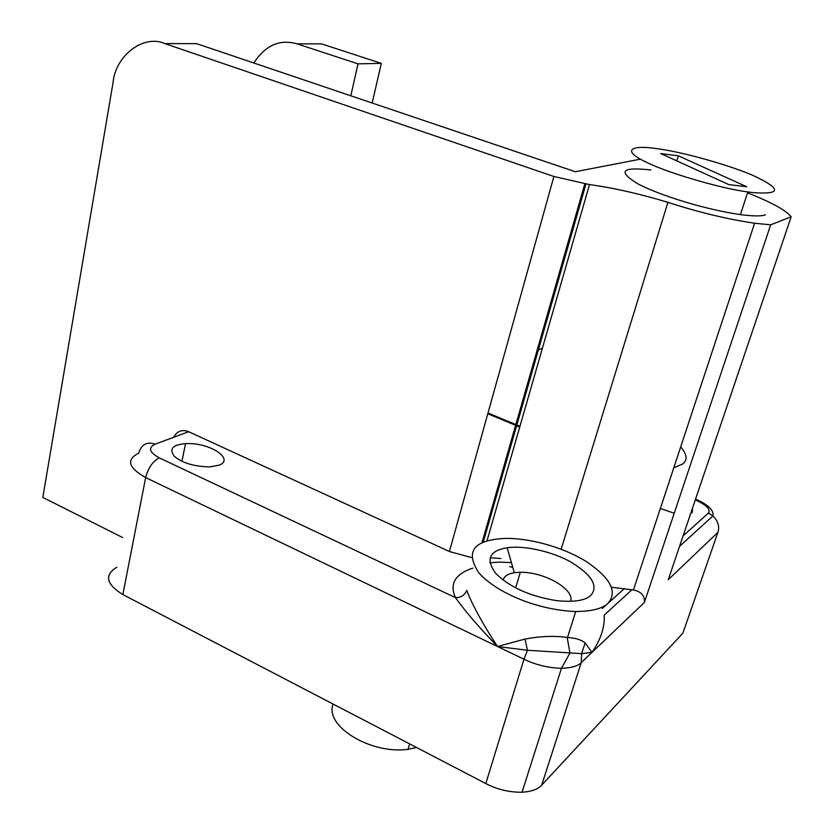 <?xml version="1.0" encoding="UTF-8"?>
<svg xmlns="http://www.w3.org/2000/svg" width="834" height="834" viewBox="0 0 834 834"><rect width="100%" height="100%" fill="white"/><g stroke="black" fill="none" stroke-linecap="round" stroke-linejoin="round"><path stroke-width="1.25" d="M574.689 223.324L573.604 222.939M538.556 349.321L537.513 348.904M542.434 348.132L539.191 349.561M574.563 223.773L573.271 224.127M765.393 214.828C761.734 216.319 753.404 216.267 740.404 214.64C705.554 209.532 662.019 196.188 638.458 184.158C617.139 171.366 621.299 166.644 650.937 169.99M680.711 446.868C687.153 454.488 687.769 460.222 682.556 464.09L673.82 467.738M416.541 747.483L408.045 749.349C369.994 754.499 324.145 725.632 333.141 704.063M350.812 95.795L358.015 63.853L381.326 63.363L372.162 103.02M381.326 63.363L321.476 43.868L296.967 43.827L358.015 63.853M640.481 159.148L575.335 171.731L196.615 43.649L164.788 43.587L553.901 176.485L589.492 184.575C613.699 187.921 639.845 193.853 667.919 202.349C698.694 212.316 727.582 219.279 754.593 223.231L770.668 224.826L791.174 216.798C786.149 210.335 771.596 202.349 747.514 192.852M253.859 63.009C265.264 45.328 279.64 38.937 296.967 43.827M122.567 537.503L42.826 497.429L113.153 81.961C115.718 55.524 143.636 34.1 164.788 43.587M471.429 557.55L449.411 551.503L188.672 431.71C182.187 429.156 177.162 431.022 173.608 437.308M500.754 558.499L490.152 557.758M561.136 549.252L667.919 202.349M116.854 567.235C104.114 575.022 106.116 584.134 122.848 594.579L485.815 783.553C496.949 789.402 509.032 792.3 522.042 792.258C531.56 791.591 538.107 789.225 541.693 785.148L682.89 633.152L717.907 532.373L668.263 579.693L791.174 216.798M525.024 639.053L497.502 646.506C482.969 624.343 472.701 605.64 466.706 590.409C464.715 595.278 460.973 597.686 455.479 597.634C465.309 611.395 479.31 627.679 497.502 646.506L523.971 659.214C535.636 664.854 548.126 667.888 561.449 668.305C571.154 668.044 577.743 666.158 581.235 662.634L591.973 652.396L585.145 642.941C581.392 639.782 575.502 637.958 567.464 637.478L567.183 637.447C554.474 635.623 540.432 636.154 525.024 639.053L527.442 650.27L581.632 653.627L591.973 652.396L644.401 602.429C644.859 595.664 641.2 591.535 633.413 590.024L611.603 587.24M644.401 602.429L770.668 224.826M219.311 465.101L209.751 466.904C193.988 466.55 182.146 462.985 174.233 456.208C168.906 448.901 172.669 444.72 185.523 443.667C209.511 442.083 234.875 459.044 219.311 465.101M692.637 507.708L692.22 512.514L690.698 513.442M674.226 513.233L660.351 508.49M612.813 607.235L610.655 609.195M591.973 652.396C600.751 639.595 604.827 627.22 604.223 615.294M590.67 595.57C598.687 586.344 592.213 575.231 571.248 562.241C554.36 552.442 525.608 545.061 507.166 547.761C489.339 550.701 485.513 559.228 495.688 573.354C509.595 587.199 529.903 596.3 556.612 600.668C573.656 602.346 585.009 600.647 590.67 595.57M503.204 580.12C504.07 576.294 507.77 573.823 514.317 572.718L520.322 572.26C544.539 571.874 575.043 589.492 570.602 601.387M607.892 603.389C617.921 592.109 610.738 578.171 586.344 561.563C565.577 548.647 534.083 538.597 506.655 538.357C473.629 539.619 464.455 551.243 479.133 573.229C497.762 593.495 537.888 610.071 575.71 611.53C591.681 611.364 602.409 608.653 607.892 603.389M541.693 785.148L581.235 662.634L581.632 653.627L585.145 642.941M472.847 568.1C455.072 574.053 449.276 583.894 455.479 597.634L159.284 457.866C149.307 452.362 147.899 447.795 155.072 444.188C146.794 441.415 141.353 444.397 138.757 453.143C125.934 459.555 128.238 467.707 145.658 477.58L497.502 646.506L527.442 650.27L523.971 659.214L485.815 783.553M678.365 155.843L746.753 186.743L728.801 184.606L660.716 153.539L678.365 155.843L676.822 160.889M753.123 192.633C780.905 194.583 781.666 189.224 755.406 176.547C733.201 166.195 682.692 151.851 657.338 148.733C630.462 144.511 621.726 150.506 645.214 161.619C663.947 171.616 719.064 188.234 747.817 191.935L753.123 192.633M449.411 551.503L553.901 176.485M483.22 542.236L585.937 184.116M155.072 444.188L188.672 431.71M624.499 588.502L602.294 608.455M695.275 499.931L695.91 500.192C706.565 505.091 710.745 509.386 708.431 513.077L683.119 535.835M487.786 413.758L519.738 427.029M717.907 532.373C719.721 526.535 718.084 521.042 712.966 515.892L708.431 513.077M489.829 562.773L499.702 562.095L511.409 562.585M122.848 594.579L145.658 477.58C148.191 467.905 152.737 461.327 159.284 457.866M697.516 500.004L695.91 500.192M408.045 749.349L409.588 743.876M481.958 542.798L584.77 183.97M486.983 540.891L589.492 184.575M633.413 590.024L754.593 223.231M632.078 589.659L604.202 615.085M679.543 546.374L712.966 515.892C713.904 510.398 708.504 504.987 696.776 499.681L695.535 499.159M507.166 547.761L514.317 572.718M520.322 572.26L515.652 587.866M512.785 567.36L509.689 566.693M575.71 611.53L567.485 637.51M569.914 652.939L567.183 637.447M570.018 652.939L561.449 668.305L522.042 792.258M487.994 413.007L519.957 426.278M181.937 461.275L185.523 443.667M740.404 214.64L747.817 191.935"/></g></svg>
